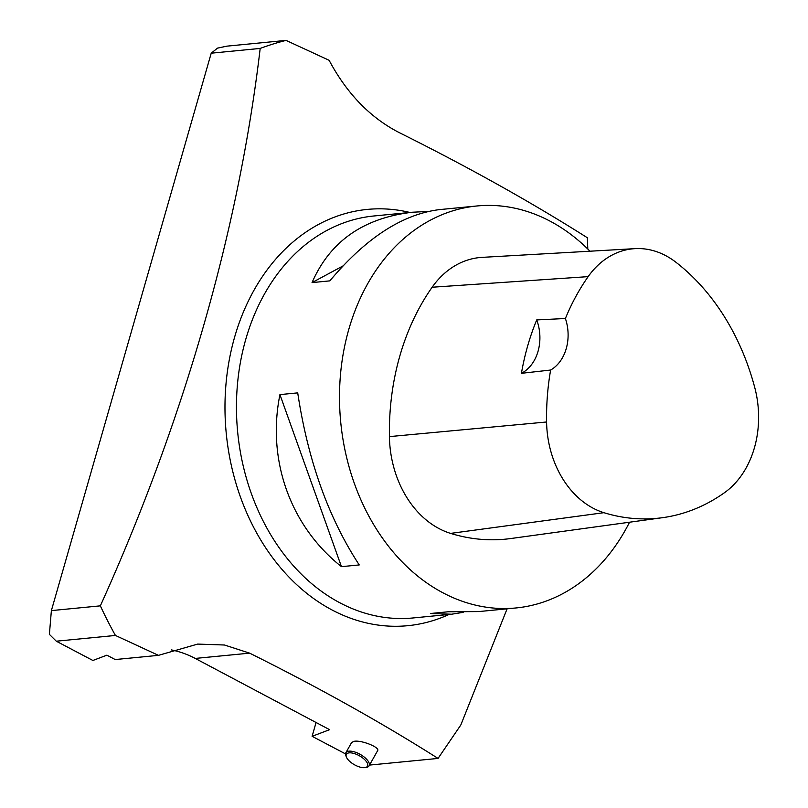 <?xml version="1.0" encoding="UTF-8"?>
<svg xmlns="http://www.w3.org/2000/svg" width="808" height="808" viewBox="0 0 808 808"><rect width="100%" height="100%" fill="white"/><g stroke="black" fill="none" stroke-linecap="round" stroke-linejoin="round"><path stroke-width="1.21" d="M587.8 249.026L587.345 237.754C531.502 202.343 468.701 167.246 398.95 132.472C370.064 117.534 346.784 93.465 329.109 60.287L286.062 40.4L226.927 46.147L217.483 48.137L211.221 53.187L260.186 48.43C238.875 229.371 184.103 420.413 100.354 605.849A387.729 300.465 84.5 0 0 115.433 635.452L158.479 655.349L197.667 644.087L224.452 645.006L249.652 653.147C319.402 687.921 382.204 723.019 438.047 758.429L460.812 724.998L507.091 608.828M286.062 40.4A387.729 300.465 84.5 0 0 260.186 48.43M100.354 605.849L51.379 610.606L49.389 634.361L56.297 641.199L115.433 635.452M629.553 522.21A201.939 156.489 -95.5 0 1 515.999 607.959A201.939 156.489 -95.5 0 1 443.158 592.92A201.939 156.489 -95.5 0 1 340.471 374.75A201.939 156.489 -95.5 0 1 476.962 205.969A201.939 156.489 -95.5 0 1 549.804 221.008A201.939 156.489 -95.5 0 1 589.991 251.207M463.176 612.353L451.611 614.211L430.401 613.504L448.188 611.777L478.76 611.575L515.999 607.959M476.962 205.969L439.724 209.585C402.566 214.13 365.933 237.895 329.836 280.871L312.05 282.598C329.977 241.39 363.489 217.928 412.575 212.221L428.159 211.454M279.932 394.607L297.718 392.88C307.959 460.59 328.472 517.938 359.247 564.933L341.461 566.66C290.375 526.21 266.701 460.025 279.932 394.607L341.461 566.66M316.059 722.534L312.11 736.31L329.603 729.675L195.253 658.429A129.24 100.152 84.5 0 0 171.397 649.925M346.41 757.096A12.12 5.121 -150.6 0 0 354.409 764.732A12.12 5.121 -150.6 0 0 365.095 767.6A12.12 5.121 -150.6 0 0 360.893 756.672A12.12 5.121 -150.6 0 0 346.076 755.349A12.12 5.121 -150.6 0 0 346.41 757.096L345.905 755.823A13.332 5.636 29.4 0 1 345.531 753.904L312.11 736.31M211.221 53.187L51.379 610.606M56.297 641.199L92.89 660.479L106.888 655.167L115.201 659.55L158.479 655.349M369.084 765.843L377.619 750.672C380.114 747.511 362.226 740.189 354.55 741.229L351.672 742.421L345.844 752.773A13.332 5.636 29.4 0 1 360.227 754.389A13.332 5.636 29.4 0 1 369.084 765.843A13.332 5.636 29.4 0 1 366.448 767.378L365.095 767.6M438.047 758.429L369.509 765.085M536.724 319.918L565.398 318.504A220.089 170.559 -95.5 0 1 588.163 276.629A90.839 70.397 -95.5 0 1 634.987 248.642A90.839 70.397 -95.5 0 1 675.73 262.105A220.089 170.559 -95.5 0 1 754.733 387.466A90.839 70.397 -95.5 0 1 724.493 492.688A220.089 170.559 -95.5 0 1 662.57 517.675A220.089 170.559 -95.5 0 1 603.919 512.686A90.839 70.397 -95.5 0 1 546.592 421.988A220.089 170.559 -95.5 0 1 550.632 370.034L521.433 373.316A40.39 31.3 84.5 0 0 536.724 319.918A221.21 171.427 84.5 0 0 521.433 373.316M662.57 517.675L510.858 538.522A226.169 175.275 -95.5 0 1 450.591 533.391A96.93 75.114 -95.5 0 1 389.416 436.613A226.169 175.275 -95.5 0 1 432.139 287.234A96.93 75.114 -95.5 0 1 482.103 257.368L634.987 248.642M565.398 318.504A40.39 31.3 -95.5 0 1 550.632 370.034M312.05 282.598L342.905 265.984M345.531 753.904A13.332 5.636 29.4 0 1 345.844 752.773M409.949 212.484A209.121 162.065 84.5 0 0 405.646 211.514A209.121 162.065 84.5 0 0 229.23 360.136A209.121 162.065 84.5 0 0 332.33 610.121A209.121 162.065 84.5 0 0 448.985 614.474M412.575 212.221L373.922 215.978A201.939 156.489 84.5 0 0 237.421 384.76A201.939 156.489 84.5 0 0 340.118 602.93A201.939 156.489 84.5 0 0 412.959 617.969L451.611 614.211M249.652 653.147L195.253 658.429M603.919 512.686L450.591 533.391M546.592 421.988L389.416 436.613M588.163 276.629L432.139 287.234"/></g></svg>
